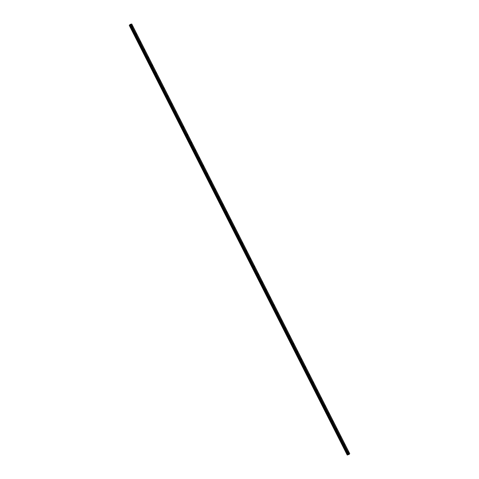 <?xml version="1.0" encoding="UTF-8"?>
<svg xmlns="http://www.w3.org/2000/svg" width="479" height="479" viewBox="0 0 479 479"><rect width="100%" height="100%" fill="white"/><g stroke="black" fill="none" stroke-linecap="round" stroke-linejoin="round"><path stroke-width="0.72" d="M132.312 25.752L132.647 26.836M136.24 33.494L136.575 34.578M140.167 41.236L140.503 42.32M144.095 48.978L144.424 50.055M148.023 56.72L148.352 57.797M151.951 64.461L152.28 65.539M155.879 72.203L156.208 73.281M159.806 79.939L160.136 81.023M163.734 87.681L164.063 88.765M167.662 95.423L167.991 96.507M171.584 103.165L171.919 104.248M175.512 110.906L175.847 111.99M179.439 118.648L179.775 119.726M183.367 126.39L183.702 127.468M187.295 134.132L187.63 135.21M191.223 141.874L191.552 142.952M195.151 149.616L195.48 150.693M199.078 157.352L199.408 158.435M203.006 165.093L203.336 166.177M207.299 173.123L207.263 173.919L206.892 173.632L206.934 172.835L207.299 173.123M206.934 172.835L207.263 173.919M210.862 180.577L211.191 181.661M214.784 188.319L215.119 189.403M215.155 188.606L215.119 189.397L214.748 189.115L214.79 188.319L215.155 188.606M219.083 196.348L219.047 197.138L218.675 196.857L218.717 196.061L219.083 196.348M218.717 196.061L219.047 197.138M222.645 203.803L222.974 204.88M226.567 211.544L226.902 212.622M230.495 219.28L230.83 220.364M234.423 227.022L234.752 228.106M238.35 234.764L238.686 235.848M242.278 242.506L242.608 243.589M246.206 250.248L246.535 251.331M250.499 258.277L250.463 259.073L250.098 258.786L250.134 257.989L250.499 258.277M250.134 257.989L250.463 259.067M254.062 265.731L254.391 266.809M257.989 273.473L258.319 274.551M261.917 281.215L262.247 282.293M265.845 288.951L266.174 290.034M269.773 296.693L270.102 297.776M273.695 304.434L274.03 305.518M277.622 312.176L277.958 313.26M281.55 319.918L281.886 321.002M285.478 327.66L285.813 328.738M289.406 335.402L289.741 336.48M293.334 343.144L293.663 344.221M297.261 350.885L297.591 351.963M301.189 358.627L301.519 359.705M305.117 366.363L305.446 367.447M309.045 374.105L309.374 375.189M312.973 381.847L313.302 382.931M316.9 389.589L317.23 390.672M320.822 397.331L321.158 398.414M324.75 405.072L325.085 406.15M328.678 412.814L329.013 413.892M332.606 420.556L332.941 421.634M336.533 428.298L336.869 429.376M340.461 436.034L340.791 437.117M344.389 443.776L344.718 444.859M348.317 451.517L348.646 452.601M348.598 454.637L130.629 24.998L348.598 454.637L349.185 454.343L349.736 453.649L131.773 24.016L130.905 24.89L129.264 25.393L130.126 24.393L131.767 24.016M130.581 24.986L348.562 454.619L130.611 24.98M348.52 454.571L130.474 24.944M129.264 25.393L347.227 455.032L348.443 454.577M130.869 24.441L130.408 24.669M130.659 24.692L130.294 24.812M348.389 454.583L130.408 24.944M348.538 454.619L130.575 24.974L348.562 454.619M130.833 24.926L348.802 454.559L130.821 24.938M131.222 24.704L349.191 454.337L131.216 24.704M349.155 454.361L131.186 24.722M347.275 455.05L129.312 25.417M348.928 454.493L130.959 24.854M348.874 454.523L130.905 24.89M348.856 454.529L130.887 24.896M348.724 454.607L130.761 24.968M348.628 454.637L130.665 24.998M348.347 454.583L130.384 24.944M348.155 454.643L130.186 25.004M348.113 454.661L130.144 25.022M347.7 454.906L129.731 25.267M347.592 454.954L129.629 25.315"/></g></svg>
